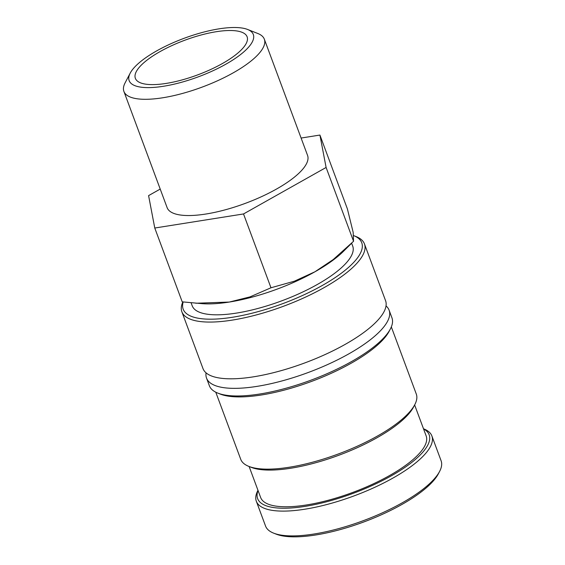 <?xml version="1.0" encoding="UTF-8"?>
<svg xmlns="http://www.w3.org/2000/svg" width="565" height="565" viewBox="0 0 565 565"><rect width="100%" height="100%" fill="white"/><g stroke="black" fill="none" stroke-linecap="round" stroke-linejoin="round"><path stroke-width="0.85" d="M182.848 301.936A97.399 30.199 -20.4 0 0 181.881 311.816L202.983 368.564A97.399 30.199 -20.4 0 0 217.709 377.717A97.399 30.199 -20.4 0 0 263.05 375.075A97.399 30.199 -20.4 0 0 344.353 344.841A97.399 30.199 -20.4 0 0 345.088 344.424A97.399 30.199 -20.4 0 0 385.563 300.665L364.46 243.918A97.399 30.199 -20.4 0 0 356.035 236.544L353.718 235.626A95.259 29.535 -20.4 0 1 316.626 288.574A95.259 29.535 -20.4 0 1 197.581 318.116A95.259 29.535 -20.4 0 1 183.18 301.978M257.972 490.321L257.831 490.59A93.649 29.041 -20.4 0 0 256.326 501.254L265.55 526.05A93.649 29.041 -20.4 0 0 273.651 533.148A93.649 29.041 -20.4 0 0 279.71 534.85A93.649 29.041 -20.4 0 0 369.517 518.296A93.649 29.041 -20.4 0 0 439.605 471.429A93.649 29.041 -20.4 0 0 441.103 460.765L431.886 435.968A93.649 29.041 -20.4 0 0 423.778 428.877L423.496 428.764M256.326 501.254A93.649 29.041 -20.4 0 0 270.487 510.054A93.649 29.041 -20.4 0 0 374.44 487.461A93.649 29.041 -20.4 0 0 431.886 435.968M273.651 533.148L276.186 534.144A91.509 28.377 -20.4 0 0 282.105 535.811A91.509 28.377 -20.4 0 0 369.856 519.638A91.509 28.377 -20.4 0 0 438.341 473.837L439.605 471.429M181.881 311.816A97.399 30.199 -20.4 0 0 196.606 320.969A97.399 30.199 -20.4 0 0 304.712 297.473A97.399 30.199 -20.4 0 0 364.46 243.918M206.063 372.851A97.399 30.199 -20.4 0 0 206.529 378.098A97.399 30.199 -20.4 0 0 221.254 387.251A97.399 30.199 -20.4 0 0 348.64 353.965A97.399 30.199 -20.4 0 0 389.108 310.199A97.399 30.199 -20.4 0 0 386.029 305.919M206.529 378.098L209.368 385.733A97.399 30.199 -20.4 0 0 217.793 393.106A97.399 30.199 -20.4 0 0 224.093 394.879A97.399 30.199 -20.4 0 0 317.495 377.667A97.399 30.199 -20.4 0 0 390.387 328.922A97.399 30.199 -20.4 0 0 391.948 317.834L389.108 310.199M217.793 393.106L220.329 394.109A95.259 29.535 -20.4 0 0 226.487 395.839A95.259 29.535 -20.4 0 0 317.834 379.002A95.259 29.535 -20.4 0 0 389.123 331.33L390.387 328.922M215.774 392.202L240.725 459.289A93.649 29.041 -20.4 0 0 248.826 466.386A93.649 29.041 -20.4 0 0 254.879 468.088A93.649 29.041 -20.4 0 0 344.692 451.534A93.649 29.041 -20.4 0 0 414.781 404.667A93.649 29.041 -20.4 0 0 416.278 394.003L391.326 326.909M248.826 466.386L251.354 467.382A91.509 28.377 -20.4 0 0 257.273 469.049A91.509 28.377 -20.4 0 0 345.031 452.876A91.509 28.377 -20.4 0 0 413.516 407.075L414.781 404.667M249.116 466.499L260.635 497.483A88.302 27.381 -20.4 0 0 273.983 505.781A88.302 27.381 -20.4 0 0 371.996 484.473A88.302 27.381 -20.4 0 0 426.158 435.926L414.632 404.943M258.036 490.498A91.509 28.377 -20.4 0 0 271.461 507.201A91.509 28.377 -20.4 0 0 383.515 480.031A91.509 28.377 -20.4 0 0 423.559 428.941M319.924 135.056L347.383 208.881L353.16 232.328L353.556 241.29L333.237 259.547L314.959 271.772A90.972 28.208 159.6 0 1 229.291 302.056A90.972 28.208 159.6 0 1 202.694 303.709L182.22 301.851L154.768 228.027L243.522 213.951L326.104 167.466L319.924 135.056L301.103 138.044M351.543 243.31L343.407 251.383A90.972 28.208 159.6 0 1 314.959 271.772L294.407 281.193L270.981 287.776L250.013 296.886L229.291 302.056L195.857 303.236M130.218 73.104L125.091 82.886A74.919 23.236 -20.4 0 0 123.897 91.417A74.919 23.236 -20.4 0 0 135.219 98.458A74.919 23.236 -20.4 0 0 218.38 80.378A74.919 23.236 -20.4 0 0 264.335 39.19A74.919 23.236 -20.4 0 0 257.859 33.512L247.583 29.458A66.232 20.538 -20.4 0 0 243.303 28.25A66.232 20.538 -20.4 0 0 179.79 39.96A66.232 20.538 -20.4 0 0 130.218 73.104A66.232 20.538 -20.4 0 0 139.174 86.869A66.232 20.538 -20.4 0 0 222.094 66.246A66.232 20.538 -20.4 0 0 247.583 29.458M264.335 39.19L307.565 155.424A74.919 23.236 159.6 0 1 261.609 196.62A74.919 23.236 159.6 0 1 178.448 214.693A74.919 23.236 159.6 0 1 167.127 207.659L123.897 91.417M351.635 243.218L352.715 246.114A85.626 26.548 159.6 0 1 300.192 293.193A85.626 26.548 159.6 0 1 205.152 313.85A85.626 26.548 159.6 0 1 192.206 305.806L191.111 302.854M144.379 83.938A59.608 18.483 159.6 0 1 137.578 81.226A59.608 18.483 159.6 0 1 167.021 47.912A59.608 18.483 159.6 0 1 238.098 31.181A59.608 18.483 159.6 0 1 247.322 40.419A59.608 18.483 159.6 0 1 205.462 71.797A59.608 18.483 159.6 0 1 144.379 83.938M160.213 189.077L148.588 195.617L154.768 228.027M243.522 213.951L270.981 287.776M326.104 167.466L353.556 241.29"/></g></svg>

